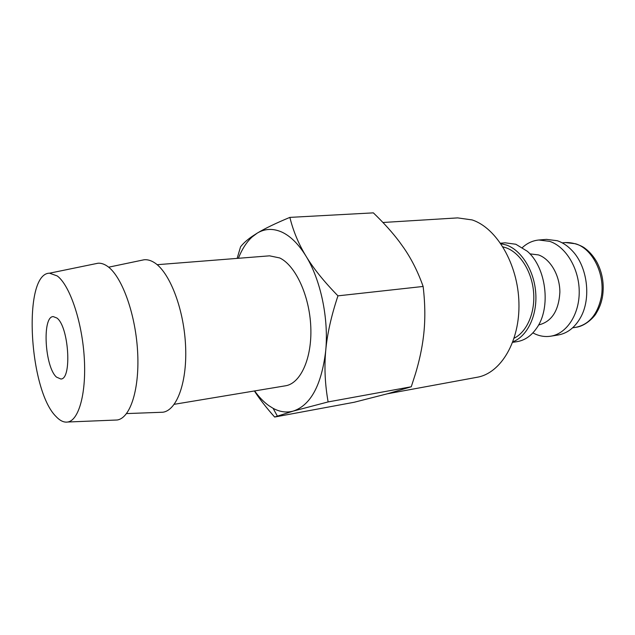 <?xml version="1.0" encoding="UTF-8"?>
<svg xmlns="http://www.w3.org/2000/svg" width="635" height="635" viewBox="0 0 635 635"><rect width="100%" height="100%" fill="white"/><g stroke="black" fill="none" stroke-linecap="round" stroke-linejoin="round"><path stroke-width="0.95" d="M514.159 338.185C526.979 331.891 535.408 312.412 533.559 291.79C531.765 271.161 519.954 252.674 506.079 247.793L502.983 246.888M512.707 342.352L517.223 341.622C524.843 340.32 531.32 335.828 536.639 328.144C551.299 307.935 546.322 267.295 527.225 251.214L515.842 244.253L505.135 242.816L500.57 243.197M512.921 341.765C527.217 336.352 537.266 315.849 535.765 293.346C534.345 270.851 521.573 250.301 506.468 245.054L500.928 243.713M538.599 324.93L538.845 324.898C551.751 321.612 558.76 310.713 559.88 292.211C559.887 275.336 550.362 259.017 538.496 254.921L529.9 253.857M532.876 332.883L535.369 334.113C540.401 336.304 545.497 337.002 550.656 336.209C566.571 333.812 579.422 314.563 579.223 291.576C579.152 268.613 565.904 246.65 549.704 241.371L538.885 240.006C532.773 240.578 527.288 243.086 522.43 247.523M550.656 336.209L558.181 334.986C567.325 333.375 574.723 327.66 580.374 317.857C591.526 298.72 587.589 266.533 572.151 250.65C567.642 245.848 562.705 242.538 557.324 240.728L546.481 239.379L538.885 240.006M382.937 222.488L457.644 217.892L472.122 219.924C496.665 227.917 518.001 264.16 518.93 302.752C520.041 341.36 500.848 373.293 477.155 377.261L387.326 393.803M254.389 390.969C259.628 399.082 266.375 407.765 274.645 417.036L293.275 411.083L328.12 401.923C325.009 384.373 324.207 367.34 325.707 350.814C328.835 318.468 320.667 279.813 305.983 256.103C298.529 244.038 290.417 235.998 281.654 231.997C272.923 228.219 264.771 228.6 257.215 233.14L252.127 236.958C246.555 242.102 241.983 249.214 238.403 258.286M254.635 390.93C259.024 397.081 263.739 401.979 268.78 405.614L273.098 408.321C279.86 411.972 286.591 412.885 293.275 411.083C310.737 405.186 321.548 385.096 325.707 350.814C327.152 334.335 331.232 316.016 337.955 295.846C323.969 281.535 313.317 268.295 305.983 256.103C298.561 243.872 293.187 230.965 289.87 217.384C275.558 223.345 264.668 228.6 257.215 233.14L252.301 236.291C247.277 239.736 243.364 243.237 240.562 246.793L237.149 258.389M289.87 217.384L373.356 212.86C383.881 222.996 392.573 232.664 399.455 241.848L403.979 248.166C411.71 259.405 418.092 272.169 423.132 286.456C425.267 304.411 425.379 321.08 423.474 336.447C422.037 348.361 419.37 360.791 415.473 373.745L411.266 386.763L387.794 393.676L354.243 402.249L274.645 417.036M114.467 420.108L117.165 419.997C130.477 418.203 139.978 388.342 137.533 350.29C135.199 312.269 121.277 275.138 106.966 265.954C103.87 263.906 100.878 263.001 97.98 263.231L95.337 263.779M56.197 416.679C60.135 420.838 63.984 422.616 67.762 422.013C79.042 420.354 86.701 392.128 84.161 356.156C81.717 320.215 69.501 284.932 57.221 275.939L49.546 273.185C22.511 273.328 28.773 390.374 56.197 416.679M159.901 412.337L162.79 412.234C177.07 410.48 187.619 381.349 185.499 344.313C183.499 307.308 169.093 271.185 153.884 262.326C150.543 260.318 147.288 259.461 144.129 259.763L141.303 260.35M157.162 264.7L269.558 255.834L279.725 257.953C295.505 265.422 309.57 295.735 310.793 327.009C312.142 358.315 300.545 383.58 285.464 385.802L174.252 404.304M56.912 318.024C68.85 326.485 72.144 379.412 60.841 379.008L56.491 377.111C44.807 367.078 41.934 316.516 53.205 316.587L56.912 318.024M423.132 286.456L337.955 295.846M411.266 386.763L328.12 401.923M602.456 296.902C601.353 302.871 599.337 308.213 596.392 312.928C595.13 315.92 586.137 326.017 575.937 327.295C589.074 324.517 597.503 314.515 601.242 297.299C605.576 274.828 592.78 248.801 575.572 243.769L565.571 242.562C574.453 242.221 582.993 246.531 585.113 248.412C589.844 251.976 593.796 256.619 596.987 262.326C602.472 272.963 604.329 284.297 602.551 296.339M575.937 327.295L572.627 327.819M273.098 408.321L277.336 416.044M67.762 422.013L117.165 419.997M126.555 413.583L162.79 412.234M108.641 267.184L144.129 259.763M49.546 273.185L97.98 263.231M252.127 236.958L252.301 236.291M565.571 242.562L562.229 242.856"/></g></svg>

